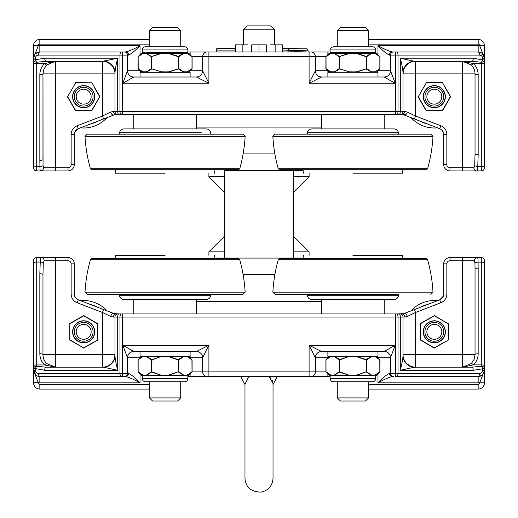 <?xml version="1.0" encoding="UTF-8"?>
<svg xmlns="http://www.w3.org/2000/svg" width="518" height="518" viewBox="0 0 518 518"><rect width="100%" height="100%" fill="white"/><g stroke="black" fill="none" stroke-linecap="round" stroke-linejoin="round"><path stroke-width="0.78" d="M403.807 313.63L396.697 313.94L401.858 313.94A3.134 2.739 90 0 1 404.597 317.074L407.29 316.446A3.134 1.981 -111 0 0 404.105 313.526L401.858 313.94L404.105 313.526L414.419 309.557L415.546 312.477L440.831 302.752L439.711 299.831L414.419 309.557M112.173 313.94L119.017 313.94L113.895 313.526A3.134 1.981 111 0 0 110.71 316.446L113.403 317.074A3.134 2.739 -90 0 1 116.142 313.94L114.193 313.63M479.48 373.426A3.134 1.321 90 0 1 478.166 376.56L482.245 375.045L483.106 374.138L484.427 370.299L484.427 262.989A3.134 0.861 180 0 0 481.293 262.127L481.293 366.284A3.134 1.224 65.8 0 1 482.614 368.531L482.614 370.299C482.42 372.196 481.377 373.238 479.48 373.426L398.012 373.426L398.012 317.074A3.134 1.321 90 0 0 396.697 313.94L119.017 313.94A3.134 1.321 90 0 0 117.696 317.074L403.023 317.074A3.134 3.134 0 0 0 399.89 313.94M407.29 316.446L415.546 312.477L415.546 367.165L462.509 367.165L473.536 364.899C476.547 361.804 478.095 358.1 478.166 353.781L478.166 268.123A3.134 0.861 180 0 0 475.032 268.984L475.032 354.642A3.134 0.861 -0 0 1 478.166 353.781L478.166 353.781M440.831 302.752A9.395 9.395 0 0 0 446.853 293.984L446.853 263.85A3.134 3.134 0 0 1 449.987 260.716L474.449 260.716A3.134 2.985 -90 0 1 477.434 257.588L449.987 257.588A6.261 6.261 0 0 0 443.725 263.85L443.725 293.984A6.261 6.261 0 0 1 439.711 299.831L443.343 296.141M474.449 260.716L474.954 262.989A3.134 0.861 -1.8 0 1 478.069 262.127C478.049 259.246 477.842 257.731 477.434 257.588L481.293 257.588L481.293 262.127L478.069 262.127L478.166 268.123M118.11 313.94A3.134 3.134 0 0 0 114.977 317.074L114.977 354.642A12.523 12.523 0 0 0 114.977 354.642L114.977 354.642A12.523 12.523 0 0 1 102.454 367.165L104.371 367.379A12.523 11.81 180 0 0 114.977 355.711C115.184 359.265 116.09 364.128 117.696 370.299L104.371 367.379M462.509 257.588L462.509 354.642L475.032 354.642L474.067 359.46L471.328 363.532A3.134 0.615 45.2 0 1 473.536 364.899L481.293 364.899A3.134 0.861 -0 0 1 484.427 365.76L484.427 368.531L473.219 370.299A3.134 1.321 -90 0 0 471.904 367.165L415.546 367.165A12.523 12.523 0 0 1 410.696 366.194A12.523 12.523 0 0 0 415.546 367.165L413.629 367.379A12.523 11.81 180 0 1 403.023 355.711L403.023 317.074L403.023 355.711C402.816 359.265 401.91 364.128 400.304 370.299L413.629 367.379M471.328 363.532L462.509 367.165L471.904 367.165L462.509 367.165L462.509 354.642L403.023 354.642A12.523 12.523 0 0 0 410.696 366.194L407.271 364.037M474.954 262.989L475.032 268.984M116.142 313.94L113.895 313.526L103.581 309.557L102.454 312.477L110.71 316.446M103.581 309.557L78.289 299.831A6.261 6.261 0 0 1 74.275 293.984L74.275 263.85A6.261 6.261 0 0 0 68.013 257.588L41.272 257.588A3.134 2.843 90 0 1 44.114 260.716L68.013 260.716A3.134 3.134 0 0 1 71.147 263.85L71.147 293.984A9.395 9.395 0 0 0 77.169 302.752L102.454 312.477L102.454 354.642L114.977 354.642L114.336 358.573M36.707 257.588A3.134 3.134 0 0 0 33.573 260.716L33.573 262.937A3.134 0.906 180 0 1 36.707 262.03L40.242 262.03L39.834 273.744L39.834 353.736C39.912 358.106 41.485 361.842 44.561 364.944L55.491 367.165L102.454 367.165L46.011 367.165L36.707 366.304L36.707 257.588L41.272 257.588C40.676 257.686 40.333 259.168 40.242 262.03A3.134 0.906 4 0 1 43.292 262.937L44.114 260.716M39.834 273.744A3.134 0.906 -0 0 1 42.968 274.657L43.292 262.937M39.834 353.736A3.134 0.906 -0 0 1 42.968 354.642L42.968 274.657M33.573 262.937L33.573 365.85A3.134 0.906 180 0 1 36.707 364.944L44.561 364.944A3.134 0.647 -45.7 0 1 46.749 363.61C44.289 361.13 43.026 358.139 42.968 354.642L42.968 317.074M55.471 367.165L46.749 363.61M121.303 313.94A3.134 1.321 90 0 0 119.988 317.074L119.988 373.426L38.52 373.426C36.623 373.238 35.58 372.196 35.386 370.299L35.386 368.57L44.697 370.299A3.134 1.321 90 0 1 46.011 367.165L55.491 367.165L55.491 257.588M71.147 263.85L74.275 263.85L74.275 293.984L71.147 293.984M74.657 296.141L76.424 298.705M446.853 293.984L443.725 293.984L443.725 263.85L446.853 263.85M33.573 365.85L33.573 368.57A3.134 2.266 -0 0 1 36.707 366.304A3.134 1.224 -66.1 0 0 35.386 368.57L33.573 368.57L33.573 370.299L36.02 375.265L37.633 376.159L39.834 376.56L124.372 376.56A3.134 3.134 0 0 0 127.499 373.426L127.499 357.679L140.041 357.776M33.573 317.074L33.573 298.29M38.52 373.426A3.134 1.321 90 0 0 39.834 376.56A6.261 6.261 0 0 1 33.573 370.299L33.573 382.821A6.261 6.261 0 0 0 39.834 389.083L149.43 389.083M124.372 376.56L125.68 376.56A3.134 2.868 -90 0 0 128.548 373.426L122.624 373.426L122.624 313.94M149.43 384.388L39.834 384.388A1.567 1.567 0 0 1 38.274 382.821L38.274 382.724A12.523 12.523 0 0 0 39.834 382.821L39.834 376.56L125.68 376.56C129.293 377.408 134.078 379.493 140.028 382.821C135.263 377.829 131.442 374.702 128.548 373.426M133.767 351.463L133.767 351.515A6.261 6.261 0 0 0 127.499 357.776A6.261 6.261 0 0 1 133.767 351.515L196.38 351.515L208.903 345.253L208.903 371.866L202.642 371.866L202.642 357.776A6.261 6.261 0 0 0 196.38 351.515L190.119 351.515L190.119 357.789L202.642 357.776L208.903 345.253L122.805 345.253L127.499 357.679A6.261 6.21 0 0 1 133.767 351.463L122.805 345.253L122.805 376.56M396.697 376.56L478.166 376.56L396.697 376.56A3.134 1.321 90 0 0 398.012 373.426L395.195 373.426L395.195 376.56M384.233 351.463L321.62 351.515A6.261 6.261 0 0 0 315.358 357.776A6.261 6.261 0 0 1 321.62 351.515L327.881 351.515L327.881 356.209L377.972 356.209L377.972 351.515L321.62 351.515L309.097 345.253L395.195 345.253L384.233 351.463A6.261 6.21 180 0 1 390.501 357.679L395.195 345.253L395.195 373.426L390.501 373.426L390.501 357.679L390.501 373.426A3.134 3.134 0 0 0 393.628 376.56M390.501 373.426L389.452 373.426A3.134 2.868 90 0 0 392.32 376.56C388.707 377.408 383.922 379.493 377.972 382.821L478.166 382.821L478.166 376.56L482.245 375.038M389.452 373.426C386.564 374.702 382.737 377.829 377.972 382.821L377.972 373.918M484.427 262.989L484.427 260.716A3.134 3.134 0 0 0 481.293 257.588M471.904 367.165L481.293 366.284A3.134 2.247 -0 0 1 484.427 368.531M484.427 263.85L484.427 317.074M368.57 389.083L478.166 389.083A6.261 6.261 0 0 0 484.427 382.821L484.427 370.299L484.427 382.724L479.726 382.821A1.567 1.567 0 0 1 478.166 384.388L368.57 384.388M482.614 370.299L484.427 370.299A6.261 6.261 0 0 1 483.359 373.789M483.119 374.125A6.261 6.261 0 0 1 478.166 376.56M274.877 274.618L243.123 274.618L274.877 274.618M483.106 374.138L479.726 382.724A12.523 12.523 0 0 1 478.166 382.821M325.906 371.866L315.358 371.866A4.694 4.694 0 0 1 310.658 376.56L330.134 376.56M192.094 371.866L202.642 371.866A4.694 4.694 0 0 0 207.342 376.56L310.658 376.56M187.866 376.56L207.342 376.56M35.386 370.299L33.573 370.299L33.586 370.635L38.274 382.724L33.573 382.724M327.881 373.918L327.881 376.56L190.119 376.56L190.119 373.918M384.233 351.515A6.261 6.261 0 0 1 390.501 357.776A6.261 6.261 0 0 0 384.233 351.515M315.358 357.776L315.358 371.866L309.097 371.866L309.097 345.253L315.358 357.776L327.894 357.776L327.881 351.515M140.028 351.515L140.028 356.209L190.119 356.209L190.119 351.515L196.38 351.515L140.028 351.515L140.028 357.776M405.827 114.569L116.142 114.569L401.858 114.569L404.105 114.983A3.134 1.981 -69 0 0 407.29 112.063L404.597 111.435A3.134 2.739 90 0 1 401.858 114.569L403.807 114.879M114.193 114.879L116.142 114.569A3.134 2.739 -90 0 1 113.403 111.435L110.71 112.063A3.134 1.981 69 0 0 113.895 114.983L103.581 118.952L102.454 116.032L77.169 125.757L78.289 128.678L103.581 118.952M110.71 112.063L102.454 116.032L102.454 61.344A12.523 12.523 0 0 1 107.304 62.315L110.729 64.472A12.523 12.523 0 0 0 107.304 62.315M77.169 125.757A9.395 9.395 0 0 0 71.147 134.525L74.275 134.525A6.261 6.261 0 0 1 78.289 128.678L74.657 132.375A6.261 6.261 0 0 0 74.275 134.525L74.275 164.659A6.261 6.261 0 0 1 68.013 170.921L40.566 170.921L55.491 170.921L55.491 167.793L43.551 167.793A3.134 2.985 90 0 1 40.566 170.921L36.707 170.921L40.566 170.921C40.158 170.778 39.951 169.269 39.931 166.382L36.707 166.382L36.707 63.61A3.134 0.861 180 0 1 33.573 62.749L33.573 167.793A3.134 3.134 0 0 0 36.707 170.921L36.707 166.382A3.134 0.861 0 0 1 33.573 165.52M43.551 167.793L43.046 165.52A3.134 0.861 178.2 0 1 39.931 166.382L39.834 160.386A3.134 0.861 -0 0 0 42.968 159.525L42.968 73.867A3.134 0.861 180 0 1 39.834 74.728L39.834 160.386M110.735 64.465A12.523 12.523 0 0 1 114.977 73.867L114.977 111.435A3.134 3.134 0 0 0 118.11 114.569M399.89 114.569A3.134 3.134 0 0 0 403.023 111.435L403.023 72.798C402.816 69.244 401.91 64.381 400.304 58.21L413.629 61.13A12.523 11.81 0 0 0 403.023 72.798M71.147 134.525L71.147 164.659A3.134 3.134 0 0 1 68.013 167.793L55.491 167.793L55.491 73.867L42.968 73.867L43.933 69.049L46.672 64.977A3.134 0.615 -134.8 0 1 44.464 63.61C41.453 66.705 39.905 70.409 39.834 74.728L39.834 74.728M46.672 64.977L55.491 61.344L44.464 63.61L36.707 63.61L36.707 62.225A3.134 2.247 180 0 1 33.573 59.978L33.573 62.749M43.046 165.52L42.968 73.867M401.858 114.569L404.105 114.983L414.419 118.952L415.546 116.032L407.29 112.063M414.419 118.952L439.711 128.678A6.261 6.261 0 0 1 443.725 134.525L443.725 164.659A6.261 6.261 0 0 0 449.987 170.921L476.728 170.921A3.134 2.843 -90 0 1 473.886 167.793L449.987 167.793A3.134 3.134 0 0 1 446.853 164.659L446.853 134.525A9.395 9.395 0 0 0 440.831 125.757L415.546 116.032L415.546 73.867L403.023 73.867A12.523 12.523 0 0 1 415.546 61.344L413.629 61.13M412.509 61.344L471.989 61.344L481.293 62.205L481.293 170.921L476.728 170.921C477.324 170.823 477.667 169.341 477.758 166.479A3.134 0.906 -176 0 1 474.708 165.572L473.886 167.793M415.546 61.344L415.546 73.867L462.509 73.867L462.509 170.921L481.293 170.921A3.134 3.134 0 0 0 484.427 167.793L484.427 165.572A3.134 0.906 0 0 1 481.293 166.479L477.758 166.479L478.166 154.765A3.134 0.906 180 0 1 475.032 153.859L474.708 165.572M478.166 154.765L478.166 74.773A3.134 0.906 180 0 1 475.032 73.867L475.032 153.859M471.25 64.899C473.711 67.379 474.974 70.37 475.032 73.867L462.509 73.867L462.509 61.344L471.25 64.899A3.134 0.647 134.3 0 0 473.439 63.565L462.509 61.344L471.989 61.344A3.134 1.321 -90 0 0 473.303 58.21L400.304 58.21L400.304 111.435L113.403 111.435M104.371 61.13A12.523 11.81 -0 0 1 114.977 72.798C115.184 69.244 116.09 64.381 117.696 58.21L102.454 61.344L46.096 61.344L55.491 61.344L55.491 73.867L114.977 73.867M446.853 164.659L443.725 164.659L443.725 134.525L446.853 134.525M443.343 132.375L441.576 129.804M484.427 165.572L484.427 59.939A3.134 2.266 180 0 1 481.293 62.205A3.134 1.224 113.9 0 0 482.614 59.939L473.303 58.21M396.697 114.569A3.134 1.321 -90 0 0 398.012 111.435L398.012 55.083L479.48 55.083A3.134 1.321 -90 0 0 478.166 51.949L393.628 51.949A3.134 3.134 0 0 0 390.501 55.083L390.501 70.83L395.195 83.256L384.233 77.046A6.261 6.21 180 0 0 390.501 70.83M479.48 55.083C481.377 55.271 482.42 56.313 482.614 58.21L482.614 59.939L484.427 59.939L484.427 58.21L481.98 53.244L480.367 52.35L478.166 51.949A6.261 6.261 0 0 1 484.427 58.21L484.427 45.688A6.261 6.261 0 0 0 478.166 39.426L368.57 39.426M393.628 51.949L392.32 51.949A3.134 2.868 90 0 0 389.452 55.083L395.376 55.083L395.376 114.569M327.881 70.72L315.358 70.733L315.358 56.643L315.358 70.733L309.097 83.256L395.195 83.256L395.195 51.949L392.32 51.949C388.707 51.101 383.922 49.016 377.972 45.688C382.737 50.68 386.558 53.807 389.452 55.083M119.017 114.569A3.134 1.321 -90 0 1 117.696 111.435L117.696 58.21L44.781 58.21A3.134 1.321 90 0 0 46.096 61.344L36.707 62.225A3.134 1.224 -114.2 0 1 35.386 59.978L35.386 58.21C35.58 56.313 36.623 55.271 38.52 55.083A3.134 1.321 -90 0 1 39.834 51.949L35.755 53.464L34.894 54.371L33.573 58.21L33.573 59.978L33.573 45.785L38.274 45.688A1.567 1.567 0 0 1 39.834 44.121L149.43 44.121M133.767 77.046L196.38 76.994A6.261 6.261 0 0 0 202.642 70.733A6.261 6.261 0 0 1 196.38 76.994L208.903 83.256L122.805 83.256L133.767 77.046A6.261 6.21 -0 0 1 127.499 70.83L122.805 83.256L122.805 55.083L127.499 55.083L127.499 70.83L127.499 55.083A3.134 3.134 0 0 0 124.372 51.949L39.834 51.949L35.755 53.471M127.499 55.083L128.548 55.083A3.134 2.868 -90 0 0 125.68 51.949L124.372 51.949M128.548 55.083C131.436 53.807 135.263 50.68 140.028 45.688C134.078 49.016 129.293 51.101 125.68 51.949M33.573 164.659L33.573 130.219M149.43 39.426L39.834 39.426A6.261 6.261 0 0 0 33.573 45.688L33.573 58.21A6.261 6.261 0 0 1 34.641 54.72M34.881 54.384A6.261 6.261 0 0 1 39.834 51.949L39.834 45.688A12.523 12.523 0 0 0 38.274 45.785L33.586 57.893L35.386 58.21M403.023 73.86A12.523 12.523 0 0 0 403.023 73.867L403.664 69.936M243.123 153.891L274.877 153.891L243.123 153.891M192.094 56.643L202.642 56.643A4.694 4.694 0 0 1 207.342 51.949L187.866 51.949M315.358 70.733A6.261 6.261 0 0 0 321.62 76.994L309.097 83.256L309.097 56.643L315.358 56.643A4.694 4.694 0 0 0 310.658 51.949L207.342 51.949M330.134 51.949L310.658 51.949M368.57 44.121L478.166 44.121A1.567 1.567 0 0 1 479.726 45.688L484.427 45.785M377.972 54.591L377.972 45.688L478.166 45.688A12.523 12.523 0 0 1 479.726 45.785L484.414 57.874L484.427 58.21L482.614 58.21M190.119 54.591L190.119 51.949L327.881 51.949L327.881 54.591M133.767 76.994A6.261 6.261 0 0 1 127.499 70.733A6.261 6.261 0 0 0 133.767 76.994L140.028 76.994L140.028 70.72M202.642 70.733L202.642 56.643L208.903 56.643L208.903 83.256L202.642 70.733L190.119 70.72M321.62 76.994L384.233 76.994A6.261 6.261 0 0 0 390.501 70.733L377.959 70.733M224.559 258.767L224.559 258.087L214.918 258.087L293.441 258.087L293.441 170.422L224.559 170.422L224.559 258.087L303.082 258.087L293.441 258.087L293.441 258.767M293.441 251.826L309.097 251.826L309.097 255.335M208.903 255.335L208.903 251.826L224.559 251.826M224.559 176.683L208.903 176.683L208.903 173.18M309.097 173.18L309.097 176.683L293.441 176.683M224.559 169.742L224.559 170.422L293.441 170.422L293.441 169.742M303.082 170.422L293.441 170.422L303.082 170.422M106.902 310.832A31.307 31.307 0 0 0 80.491 300.68M93.065 331.824A9.395 9.395 0 0 0 78.976 323.692A9.395 9.395 0 0 0 78.976 339.963A9.395 9.395 0 0 0 93.065 331.824M91.142 331.824A7.472 7.472 0 0 1 79.934 338.299A7.472 7.472 0 0 1 79.934 325.356A7.472 7.472 0 0 1 91.142 331.824M80.491 127.829A31.307 31.307 0 0 0 106.902 117.677M93.065 96.685A9.395 9.395 0 0 0 78.976 88.552A9.395 9.395 0 0 0 78.976 104.817A9.395 9.395 0 0 0 93.065 96.685M91.142 96.685A7.472 7.472 0 0 1 79.934 103.153A7.472 7.472 0 0 1 79.934 90.21A7.472 7.472 0 0 1 91.142 96.685M93.026 342.495L83.566 347.85L69.742 339.75L69.839 323.724L83.774 315.799L97.598 323.899L97.52 340.171A0.388 0.388 -179.6 0 0 97.721 339.834A0.388 0.388 0 0 1 97.52 340.171L83.761 347.999A0.388 0.388 0 0 1 83.372 347.992A0.388 0.388 -59.6 0 0 83.761 347.999L69.71 339.989A0.388 0.388 0 0 1 69.516 339.653A0.388 0.388 -179.6 0 0 69.71 339.989L69.788 328.878M88.235 318.389L83.968 315.656A0.388 0.388 120.4 0 0 83.579 315.656L69.82 323.485A0.388 0.388 60.4 0 0 69.619 323.821M74.314 321.154L69.82 323.485M79.105 345.266L83.566 347.85M97.591 329.059L97.824 324.003A0.388 0.388 0.4 0 0 97.63 323.659L97.598 323.899M97.501 339.925L97.824 324.003M97.63 323.659L83.968 315.656M94.282 87.257L99.696 96.685L91.686 110.561L75.654 110.561L67.644 96.685L75.654 82.802L91.926 82.776A0.388 0.388 90 0 0 91.582 82.582A0.388 0.388 0 0 1 91.926 82.776L99.838 96.49A0.388 0.388 0 0 1 99.838 96.879A0.388 0.388 -149.9 0 0 99.838 96.49L91.926 110.587A0.388 0.388 0 0 1 91.582 110.787A0.388 0.388 90 0 0 91.926 110.587L80.814 110.587M70.202 92.204L67.502 96.879A0.388 0.388 0 0 1 67.502 96.49A0.388 0.388 30 0 0 67.502 96.879L75.414 110.587A0.388 0.388 -30 0 0 75.757 110.787M73.057 106.106L75.414 110.587M97.138 101.159L99.696 96.685M80.814 82.783L75.757 82.582A0.388 0.388 -90 0 0 75.414 82.776A0.388 0.388 0 0 1 75.757 82.582L91.686 82.802M67.644 96.685L75.654 82.802M437.509 300.68A31.307 31.307 0 0 0 411.098 310.832M443.725 331.824A9.395 9.395 0 0 0 429.636 323.692A9.395 9.395 0 0 0 429.636 339.963A9.395 9.395 0 0 0 443.725 331.824M441.802 331.824A7.472 7.472 0 0 1 430.594 338.299A7.472 7.472 0 0 1 430.594 325.356A7.472 7.472 0 0 1 441.802 331.824M411.098 117.677A31.307 31.307 0 0 0 437.509 127.829M443.725 96.685A9.395 9.395 0 0 0 429.636 88.552A9.395 9.395 0 0 0 429.636 104.817A9.395 9.395 0 0 0 443.725 96.685M441.802 96.685A7.472 7.472 0 0 1 430.594 103.153A7.472 7.472 0 0 1 430.594 90.21A7.472 7.472 0 0 1 441.802 96.685M443.686 342.495L434.226 347.85L420.402 339.75L420.499 323.724L434.434 315.799L448.258 323.899L448.18 340.171A0.388 0.388 -179.6 0 0 448.381 339.834L448.484 324.003A0.388 0.388 0.4 0 0 448.29 323.659A0.388 0.388 0 0 1 448.484 324.003L448.251 329.059M438.895 318.389L434.628 315.656A0.388 0.388 120.4 0 0 434.239 315.656L420.48 323.485A0.388 0.388 60.4 0 0 420.279 323.821L420.176 339.653A0.388 0.388 -179.6 0 0 420.37 339.989L434.032 347.992A0.388 0.388 -59.6 0 0 434.421 347.999L448.18 340.171M424.974 321.154L420.499 323.724L420.448 328.878M429.765 345.266L434.032 347.992M420.402 339.75L420.37 339.989A0.388 0.388 0 0 1 420.176 339.653L420.176 339.653M420.279 323.821L420.48 323.485M434.628 315.656L448.258 323.899M444.943 87.257L450.356 96.685L442.346 110.561L426.314 110.561L418.304 96.685L426.314 82.802L442.586 82.776A0.388 0.388 90 0 0 442.242 82.582L426.418 82.582A0.388 0.388 -90 0 0 426.074 82.776A0.388 0.388 0 0 1 426.418 82.582L431.475 82.783M420.862 92.204L418.162 96.879A0.388 0.388 0 0 1 418.162 96.49A0.388 0.388 30 0 0 418.162 96.879L426.074 110.587A0.388 0.388 -30 0 0 426.418 110.787L442.242 110.787A0.388 0.388 90 0 0 442.586 110.587L450.498 96.879A0.388 0.388 -149.9 0 0 450.498 96.49L442.586 82.776M423.718 106.106L426.314 110.561L431.475 110.587M447.798 101.159L450.498 96.879M442.346 110.561L442.586 110.587A0.388 0.388 0 0 1 442.242 110.787L442.242 110.787M426.418 110.787L426.074 110.587M418.304 96.685L426.314 82.802M270.396 44.839L275.149 44.839L275.149 51.949M266.336 51.949L266.336 44.839L259 44.839L259 51.949M275.149 44.839L282.485 44.839L282.485 51.949M259 44.839L251.664 44.839L251.664 51.949M242.851 51.949L242.851 44.839L235.515 44.839L235.515 51.949M242.851 44.839L247.604 44.839M216.731 51.949L216.731 48.66L235.515 48.66L216.731 48.66M270.202 377.402L269.237 376.56L273.005 383.521M272.714 381.688L272.209 380.257M244.975 384.311L248.763 376.56M259 29.843L274.657 29.843L270.584 25.9L247.416 25.9L243.343 29.843L259 29.843M165.074 292.158L85.004 292.158A150.285 150.285 0 0 1 90.404 259.803L239.743 259.803A150.285 150.285 0 0 1 245.143 292.158L165.074 292.158M210.625 295.707L210.871 294.328L87.179 294.328L119.276 294.328L119.516 295.707A4.694 4.694 0 0 0 124.145 299.592L206.002 299.592A4.694 4.694 0 0 0 210.625 295.707L119.516 295.707M165.074 258.793L91.518 258.793A4.785 4.785 0 0 1 92.023 258.767L238.125 258.767A4.785 4.785 0 0 1 238.63 258.793L165.074 258.793M215.002 258.767A9.881 9.881 0 0 1 214.989 258.644L115.158 258.644A9.881 9.881 0 0 1 115.145 258.767M165.074 255.335L115.566 255.335L165.074 255.335M245.143 292.158L242.968 294.328L89.122 294.328M133.767 313.94L133.767 299.592L124.145 299.592M206.002 299.592L196.38 299.592L196.38 313.94M180.717 397.902L149.43 397.902L152.564 401.029L177.583 401.029L180.717 397.902L180.717 381.734M85.004 136.357L245.143 136.357A150.285 150.285 0 0 1 239.743 168.706L90.404 168.706A150.285 150.285 0 0 1 85.004 136.357L87.179 134.181L242.968 134.181L210.871 134.181L210.625 132.802A4.694 4.694 0 0 0 206.002 128.917L124.145 128.917A4.694 4.694 0 0 0 119.516 132.802L201.379 132.802M238.63 169.716A4.785 4.785 0 0 1 238.125 169.742L92.023 169.742A4.785 4.785 0 0 1 91.518 169.716L238.63 169.716L239.743 168.706M215.002 169.742A9.881 9.881 0 0 0 214.989 169.865L115.158 169.865A9.881 9.881 0 0 0 115.145 169.742M165.074 173.18L115.566 173.18L165.074 173.18M128.768 132.802L119.516 132.802L119.276 134.181L89.122 134.181L241.025 134.181M133.767 114.569L133.767 128.917M196.38 128.917L196.38 114.569M177.583 27.48L152.564 27.48L149.43 30.607L180.717 30.607L177.583 27.48M140.028 76.994L190.119 76.994L190.119 72.3L140.028 72.3M184.738 46.775L145.409 46.775C143.512 46.963 142.463 48.006 142.282 49.909L187.866 49.909C187.678 48.006 186.635 46.963 184.738 46.775M166.343 52.622L166.362 53.011L184.466 53.011A0.388 0.33 90 0 1 184.149 52.622L166.084 52.622L166.362 53.011M184.466 53.011L185.755 53.011A0.388 0.35 90 0 1 185.418 52.622L187.866 52.622L187.866 49.909M184.466 53.017L183.443 53.244A0.388 0.337 72.3 0 1 183.573 53.522L184.926 53.406A0.388 0.337 -90 0 0 184.602 53.011A0.388 0.33 90.2 0 1 184.291 52.622L184.149 52.622M166.084 52.622L163.805 52.622L163.785 53.011L168.81 53.522L178.198 56.682L178.872 56.682L183.573 53.522M163.805 52.622L145.998 52.622A0.388 0.33 -90 0 1 145.681 53.011L163.785 53.011M185.755 53.017L187.225 53.244L191.997 56.682L191.997 68.629L187.302 71.795L183.573 71.795L178.872 68.629L168.81 71.795L166.097 71.911L161.338 71.795L151.269 68.629L146.575 71.795L142.845 71.795A0.388 0.337 -72.3 0 0 142.923 72.073L138.209 68.907L138.151 56.682L142.845 53.522L144.198 53.406A0.388 0.337 -90 0 1 144.516 53.011A0.388 0.35 -89.7 0 0 144.846 52.622L144.729 52.622A0.388 0.35 -90 0 1 144.392 53.011L145.681 53.011M185.755 53.011L188.241 53.011L188.772 53.244L187.225 53.244A0.388 0.337 107.7 0 1 187.302 53.522L191.997 56.682M184.926 53.406L185.949 53.406A0.388 0.337 -90 0 0 185.625 53.011A0.388 0.35 89.7 0 1 185.295 52.622L184.291 52.622L185.295 52.622M168.81 53.522L183.443 53.244L178.334 56.41L168.849 53.244L166.362 53.017M187.302 71.795A0.388 0.337 72.3 0 1 187.225 72.073L191.997 68.629M185.949 71.911A0.388 0.337 90 0 1 185.612 72.3L188.772 72.073L192.1 68.577L192.1 56.734L188.772 53.244M184.926 71.911A0.388 0.337 90 0 1 184.583 72.3L168.849 72.073L178.334 68.907L183.443 72.073A0.388 0.337 107.7 0 0 183.573 71.795M178.678 56.41L178.678 68.907M178.334 56.41L178.334 68.907M168.81 71.795L166.097 72.3L166.097 71.911M164.044 71.911L164.044 72.3L146.704 72.073L151.813 68.907L161.338 71.795M163.785 53.017L161.292 53.244L151.813 56.41L151.813 68.907M151.813 56.41L151.269 56.682L151.47 68.907M146.575 71.795A0.388 0.337 72.3 0 0 146.704 72.073L145.564 72.3A0.388 0.337 90 0 1 145.221 71.911M144.198 71.911A0.388 0.337 90 0 0 144.535 72.3L141.375 72.073L138.041 68.577L138.041 56.734L141.375 53.244L142.923 53.244L138.151 56.682M144.198 53.406L146.575 53.522A0.388 0.337 -72.3 0 1 146.704 53.244L161.338 53.522L164.044 53.406L164.064 52.622M142.845 53.522A0.388 0.337 -107.7 0 1 142.923 53.244L144.392 53.017M146.575 53.522L151.269 56.682L161.338 53.522M145.221 53.406A0.388 0.337 -90 0 1 145.545 53.011A0.388 0.33 -90.2 0 0 145.856 52.622M151.47 56.41L145.681 53.017M183.773 381.734L146.374 381.734M145.409 381.734L184.738 381.734C186.635 381.546 187.678 380.503 187.866 378.6L142.282 378.6C142.463 380.503 143.512 381.546 145.409 381.734M163.805 375.887L163.785 375.498L145.681 375.498A0.388 0.33 -90 0 1 145.998 375.887L164.064 375.887L164.044 375.498L161.292 375.265L151.949 371.827L151.269 371.827L146.575 374.987L145.221 375.103A0.388 0.337 90 0 0 145.545 375.498L144.392 375.498A0.388 0.35 -90 0 1 144.729 375.887L142.282 375.887L142.282 378.6M146.575 374.987A0.388 0.337 -107.7 0 0 146.704 375.265L151.47 372.099L161.292 375.265L145.545 375.498A0.388 0.33 -89.8 0 1 145.856 375.887L145.998 375.887M164.064 375.887L166.343 375.887L166.362 375.498L161.338 374.987M166.343 375.887L184.149 375.887A0.388 0.33 90 0 1 184.466 375.498L166.362 375.498L168.81 374.987L166.097 375.103L166.084 375.887M184.149 375.887L184.291 375.887A0.388 0.33 89.8 0 1 184.602 375.498L168.849 375.265L178.198 371.827L168.81 374.987M168.81 356.714L178.198 359.88L178.872 359.88L183.573 356.714L187.302 356.714A0.388 0.337 107.7 0 0 187.225 356.436L191.938 359.602L191.997 371.827L187.302 374.987L185.949 375.103A0.388 0.337 90 0 1 185.625 375.498A0.388 0.35 90.3 0 0 185.295 375.887L185.418 375.887A0.388 0.35 90 0 1 185.755 375.498L184.602 375.498A0.388 0.337 90 0 0 184.926 375.103L183.573 374.987A0.388 0.337 107.7 0 1 183.443 375.265L178.678 372.099L178.872 371.827L178.198 371.827L178.334 359.602L168.849 356.436L166.097 356.209L166.097 356.598L183.443 356.436L178.334 359.602M141.9 375.498L141.375 375.265L142.923 375.265A0.388 0.337 -72.3 0 1 142.845 374.987L138.151 371.827L142.923 375.265L144.392 375.498L141.9 375.498L142.282 375.887M145.221 375.103L144.198 375.103A0.388 0.337 90 0 0 144.516 375.498A0.388 0.35 -90.3 0 1 144.846 375.887L145.856 375.887L144.846 375.887M138.209 359.602L142.845 356.714A0.388 0.337 -107.7 0 1 142.923 356.436L138.209 359.602M142.845 356.714L144.198 356.598A0.388 0.337 -90 0 1 144.535 356.209L141.375 356.436L138.041 359.932L138.041 371.775L141.375 375.265M144.198 356.598L145.221 356.598A0.388 0.337 -90 0 1 145.564 356.209L161.292 356.436L151.813 359.602L146.704 356.436A0.388 0.337 -72.3 0 0 146.575 356.714L151.269 359.88L151.47 359.602M151.47 372.099L151.269 359.88L151.813 359.602M151.813 372.099L151.949 359.88L161.292 356.436L166.097 356.598M183.573 374.987L178.872 371.827L178.678 359.602M183.573 356.714A0.388 0.337 -107.7 0 0 183.443 356.436L184.583 356.209A0.388 0.337 -90 0 1 184.926 356.598M185.949 356.598A0.388 0.337 -90 0 0 185.612 356.209L188.772 356.436L192.1 359.932L192.1 371.775L188.772 375.265L187.225 375.265L191.997 371.827M187.302 374.987A0.388 0.337 72.3 0 1 187.225 375.265L188.772 375.265M178.334 372.099L178.678 372.099M352.926 292.158L272.856 292.158A150.285 150.285 0 0 1 278.257 259.803L427.596 259.803A150.285 150.285 0 0 1 432.996 292.158L352.926 292.158M398.484 295.707L398.724 294.328L275.032 294.328L307.129 294.328L307.375 295.707A4.694 4.694 0 0 0 311.998 299.592L393.855 299.592A4.694 4.694 0 0 0 398.484 295.707L307.375 295.707M352.926 258.793L279.37 258.793A4.785 4.785 0 0 1 279.875 258.767L425.977 258.767A4.785 4.785 0 0 1 426.482 258.793L352.926 258.793M402.855 258.767A9.881 9.881 0 0 1 402.842 258.644L303.011 258.644A9.881 9.881 0 0 1 302.998 258.767M352.926 255.335L402.434 255.335L352.926 255.335M398.724 294.328L276.975 294.328M321.62 313.94L321.62 299.592L311.998 299.592M393.855 299.592L384.233 299.592L384.233 313.94M368.57 397.902L337.283 397.902L340.417 401.029L365.436 401.029L368.57 397.902L368.57 381.734M272.856 136.357L432.996 136.357A150.285 150.285 0 0 1 427.596 168.706L278.257 168.706A150.285 150.285 0 0 1 272.856 136.357L275.032 134.181L430.821 134.181L276.975 134.181L307.129 134.181L307.375 132.802L398.484 132.802A4.694 4.694 0 0 0 393.855 128.917L384.233 128.917L384.233 114.569M426.482 169.716A4.785 4.785 0 0 1 425.977 169.742L279.875 169.742A4.785 4.785 0 0 1 279.37 169.716L426.482 169.716L427.596 168.706M402.855 169.742A9.881 9.881 0 0 0 402.842 169.865L303.011 169.865A9.881 9.881 0 0 0 302.998 169.742M352.926 173.18L402.434 173.18L352.926 173.18M321.62 114.569L321.62 128.917L311.998 128.917A4.694 4.694 0 0 0 307.375 132.802L316.621 132.802M365.436 27.48L340.417 27.48L337.283 30.607L368.57 30.607L365.436 27.48M377.972 70.72L377.972 76.994L377.972 72.3L327.881 72.3L327.881 76.994L327.881 70.733M372.591 46.775L333.262 46.775C330.685 47.727 329.642 48.77 330.134 49.909L375.718 49.909C375.537 48.006 374.488 46.963 372.591 46.775M354.195 52.622L354.215 53.011L372.319 53.011A0.388 0.33 90 0 1 372.002 52.622L353.936 52.622L354.215 53.011M372.319 53.011L373.607 53.011A0.388 0.35 90 0 1 373.271 52.622L375.718 52.622L375.718 49.909M372.319 53.017L371.296 53.244A0.388 0.337 72.3 0 1 371.425 53.522L372.779 53.406A0.388 0.337 -90 0 0 372.455 53.011A0.388 0.33 90.2 0 1 372.144 52.622L372.002 52.622M353.936 52.622L351.657 52.622L351.638 53.011L356.662 53.522L366.051 56.682L366.731 56.682L371.425 53.522M351.657 52.622L333.851 52.622A0.388 0.33 -90 0 1 333.534 53.011L351.638 53.011M373.607 53.017L375.077 53.244L379.849 56.682L379.849 68.629L375.155 71.795L371.425 71.795L366.731 68.629L356.662 71.795L353.956 71.911L349.19 71.795L339.128 68.629L334.427 71.795L330.698 71.795A0.388 0.337 -72.3 0 0 330.775 72.073L326.062 68.907L326.003 56.682L330.698 53.522L332.051 53.406A0.388 0.337 -90 0 1 332.375 53.011A0.388 0.35 -89.7 0 0 332.705 52.622L332.582 52.622A0.388 0.35 -90 0 1 332.245 53.011L333.534 53.011M373.607 53.011L376.1 53.011L376.625 53.244L375.077 53.244A0.388 0.337 107.7 0 1 375.155 53.522L379.849 56.682M372.779 53.406L373.802 53.406A0.388 0.337 -90 0 0 373.484 53.011A0.388 0.35 89.7 0 1 373.154 52.622L372.144 52.622L373.154 52.622M356.662 53.522L371.296 53.244L366.187 56.41L356.708 53.244L354.215 53.017M375.155 71.795A0.388 0.337 72.3 0 1 375.077 72.073L379.849 68.629M373.802 71.911A0.388 0.337 90 0 1 373.465 72.3L376.625 72.073L379.959 68.577L379.959 56.734L376.625 53.244M372.779 71.911A0.388 0.337 90 0 1 372.436 72.3L356.708 72.073L366.187 68.907L371.296 72.073A0.388 0.337 107.7 0 0 371.425 71.795M366.53 56.41L366.53 68.907M366.187 56.41L366.187 68.907M356.662 71.795L353.956 72.3L353.956 71.911M351.903 71.911L351.903 72.3L334.557 72.073L339.666 68.907L349.19 71.795M351.638 53.017L349.151 53.244L339.666 56.41L339.666 68.907M339.666 56.41L339.128 56.682L339.322 68.907M334.427 71.795A0.388 0.337 72.3 0 0 334.557 72.073L333.417 72.3A0.388 0.337 90 0 1 333.074 71.911M332.051 71.911A0.388 0.337 90 0 0 332.388 72.3L329.228 72.073L325.9 68.577L325.9 56.734L329.228 53.244L330.775 53.244L326.003 56.682M332.051 53.406L334.427 53.522A0.388 0.337 -72.3 0 1 334.557 53.244L349.19 53.522L351.903 53.406L351.916 52.622M330.698 53.522A0.388 0.337 -107.7 0 1 330.775 53.244L332.245 53.017M334.427 53.522L339.128 56.682L349.19 53.522M333.074 53.406A0.388 0.337 -90 0 1 333.398 53.011A0.388 0.33 -90.2 0 0 333.709 52.622M339.322 56.41L333.534 53.017M371.626 381.734L334.227 381.734L337.283 381.734L337.283 397.902M333.262 381.734L372.591 381.734C374.488 381.546 375.537 380.503 375.718 378.6L330.134 378.6C330.322 380.503 331.365 381.546 333.262 381.734M351.657 375.887L351.638 375.498L333.534 375.498A0.388 0.33 -90 0 1 333.851 375.887L351.916 375.887L351.903 375.498L349.151 375.265L339.802 371.827L339.128 371.827L334.427 374.987L333.074 375.103A0.388 0.337 90 0 0 333.398 375.498L332.245 375.498A0.388 0.35 -90 0 1 332.582 375.887L330.134 375.887L330.134 378.6M334.427 374.987A0.388 0.337 -107.7 0 0 334.557 375.265L339.322 372.099L349.151 375.265L333.398 375.498A0.388 0.33 -89.8 0 1 333.709 375.887L333.851 375.887M351.916 375.887L354.195 375.887L354.215 375.498L349.19 374.987M354.195 375.887L372.002 375.887A0.388 0.33 90 0 1 372.319 375.498L354.215 375.498L356.662 374.987L353.956 375.103L353.936 375.887M372.002 375.887L372.144 375.887A0.388 0.33 89.8 0 1 372.455 375.498L356.708 375.265L366.051 371.827L356.662 374.987M356.662 356.714L366.051 359.88L366.731 359.88L371.425 356.714L375.155 356.714A0.388 0.337 107.7 0 0 375.077 356.436L379.791 359.602L379.849 371.827L375.155 374.987L373.802 375.103A0.388 0.337 90 0 1 373.484 375.498A0.388 0.35 90.3 0 0 373.154 375.887L373.271 375.887A0.388 0.35 90 0 1 373.607 375.498L372.455 375.498A0.388 0.337 90 0 0 372.779 375.103L371.425 374.987A0.388 0.337 107.7 0 1 371.296 375.265L366.53 372.099L366.731 371.827L366.051 371.827L366.187 359.602L356.708 356.436L353.956 356.209L353.956 356.598L371.296 356.436L366.187 359.602M329.759 375.498L329.228 375.265L330.775 375.265A0.388 0.337 -72.3 0 1 330.698 374.987L326.003 371.827L330.775 375.265L332.245 375.498L329.759 375.498L330.134 375.887M333.074 375.103L332.051 375.103A0.388 0.337 90 0 0 332.375 375.498A0.388 0.35 -90.3 0 1 332.705 375.887L333.709 375.887L332.705 375.887M326.062 359.602L330.698 356.714A0.388 0.337 -107.7 0 1 330.775 356.436L326.062 359.602M330.698 356.714L332.051 356.598A0.388 0.337 -90 0 1 332.388 356.209L329.228 356.436L325.9 359.932L325.9 371.775L329.228 375.265M332.051 356.598L333.074 356.598A0.388 0.337 -90 0 1 333.417 356.209L349.151 356.436L339.666 359.602L334.557 356.436A0.388 0.337 -72.3 0 0 334.427 356.714L339.128 359.88L339.322 359.602M339.322 372.099L339.128 359.88L339.666 359.602M339.666 372.099L339.802 359.88L349.151 356.436L353.956 356.598M371.425 374.987L366.731 371.827L366.53 359.602M371.425 356.714A0.388 0.337 -107.7 0 0 371.296 356.436L372.436 356.209A0.388 0.337 -90 0 1 372.779 356.598M373.802 356.598A0.388 0.337 -90 0 0 373.465 356.209L376.625 356.436L379.959 359.932L379.959 371.775L376.625 375.265L375.077 375.265L379.849 371.827M375.155 374.987A0.388 0.337 72.3 0 1 375.077 375.265L376.625 375.265M366.187 372.099L366.53 372.099M42.968 354.642L102.454 354.642L102.454 367.165L105.491 367.165M412.509 367.165L415.546 367.165M449.987 260.716L449.987 257.588M403.023 317.074L404.597 317.074M398.983 313.94A3.134 1.321 90 0 1 400.304 317.074L400.304 370.299L473.219 370.299M395.376 313.94L395.376 376.56M113.403 317.074L117.696 317.074L117.696 370.299L44.697 370.299M78.289 299.831L77.169 302.752M68.013 257.588L68.013 260.716M309.097 376.56L309.097 371.866L208.903 371.866L208.903 376.56M122.624 376.56L122.624 373.426L119.988 373.426A3.134 1.321 90 0 0 121.303 376.56M39.834 382.821L140.028 382.821L140.028 373.918M377.959 357.776L390.501 357.776M321.62 301.418L196.38 301.418M478.166 389.083L478.166 384.388M484.427 382.821L479.726 382.821M39.834 384.388L39.834 389.083M38.274 382.821L33.573 382.821M377.972 351.515L377.972 357.776M105.491 61.344L102.454 61.344M71.147 164.659L74.275 164.659M68.013 167.793L68.013 170.921M121.303 114.569A3.134 1.321 -90 0 1 119.988 111.435L119.988 55.083L122.805 55.083L122.805 51.949M122.624 114.569L122.624 51.949M398.983 114.569A3.134 1.321 -90 0 0 400.304 111.435L404.597 111.435M439.711 128.678L440.831 125.757M449.987 170.921L449.987 167.793M478.166 74.773C478.088 70.403 476.515 66.667 473.439 63.565L481.293 63.565A3.134 0.906 0 0 0 484.427 62.659M38.52 55.083L119.988 55.083A3.134 1.321 -90 0 1 121.303 51.949M44.781 58.21L33.573 59.978M208.903 51.949L208.903 56.643L309.097 56.643L309.097 51.949M395.376 51.949L395.376 55.083L398.012 55.083A3.134 1.321 -90 0 0 396.697 51.949M478.166 45.688L478.166 51.949L480.367 52.357M140.028 54.591L140.028 45.688L39.834 45.688M140.041 70.733L127.499 70.733M196.38 127.091L321.62 127.091M39.834 39.426L39.834 44.121M33.573 45.688L38.274 45.688M315.358 56.643L325.906 56.643M478.166 44.121L478.166 39.426M479.726 45.688L484.427 45.688M90.223 304.422A28.179 28.179 0 0 1 97.17 307.096M97.17 121.413A28.179 28.179 0 0 1 90.223 124.087M83.741 320.778A11.046 11.046 0 0 0 74.068 337.289A11.046 11.046 0 0 0 93.201 337.412A11.046 11.046 0 0 0 83.741 320.778M83.741 320.972A10.852 10.852 0 0 1 93.033 337.315A10.852 10.852 0 0 1 74.236 337.192A10.852 10.852 0 0 1 83.741 320.972M72.624 96.685A11.046 11.046 0 0 0 89.193 106.255A11.046 11.046 0 0 0 89.193 87.115A11.046 11.046 0 0 0 72.624 96.685M72.818 96.685A10.852 10.852 0 0 1 89.096 87.283A10.852 10.852 0 0 1 89.096 106.08A10.852 10.852 0 0 1 72.818 96.685M420.83 307.096A28.179 28.179 0 0 1 427.777 304.422M427.777 124.087A28.179 28.179 0 0 1 420.83 121.413M434.401 320.778A11.046 11.046 0 0 0 424.728 337.289A11.046 11.046 0 0 0 443.861 337.412A11.046 11.046 0 0 0 434.401 320.778M434.401 320.972A10.852 10.852 0 0 1 443.693 337.315A10.852 10.852 0 0 1 424.896 337.192A10.852 10.852 0 0 1 434.401 320.972M423.284 96.685A11.046 11.046 0 0 0 439.853 106.255A11.046 11.046 0 0 0 439.853 87.115A11.046 11.046 0 0 0 423.284 96.685M423.478 96.685A10.852 10.852 0 0 1 439.756 87.283A10.852 10.852 0 0 1 439.756 106.08A10.852 10.852 0 0 1 423.478 96.685M296.717 48.433L289.815 48.524A2.286 1.722 -91.9 0 0 289.743 48.524A2.286 1.722 -91.9 0 0 288.092 50.764A11.435 0.33 0 0 1 296.717 50.654A11.435 0.33 0 0 1 308.152 50.984A11.435 0.33 0 0 1 308.152 50.991C307.485 49.184 306.941 48.446 306.526 48.783L282.485 48.653A13.721 0.401 0 0 0 289.666 48.53M282.485 50.868A11.435 0.33 180 0 0 284.207 50.848A11.435 0.33 180 0 0 288.092 50.764L288.092 51.91A11.435 0.33 0 0 1 286.674 51.949M306.371 51.949A11.435 0.33 180 0 0 296.717 51.794A11.435 0.33 180 0 0 288.092 51.91A2.286 1.722 -91.9 0 0 288.092 51.949M216.731 50.881L235.515 50.881M144.729 52.622L142.282 52.622L141.9 53.011L144.392 53.011M185.949 53.406L187.302 53.522M142.845 71.795L138.151 68.629M164.044 53.406L166.097 53.406M185.418 375.887L187.866 375.887L188.241 375.498M144.198 375.103L142.845 374.987M145.221 356.598L146.575 356.714M161.338 356.714L164.044 356.598M187.302 356.714L191.997 359.88M138.151 371.827L138.151 359.88M166.097 375.103L164.044 375.103M185.949 375.103L184.926 375.103M398.724 134.181L398.484 132.802L389.232 132.802M332.582 52.622L330.134 52.622L329.759 53.011L332.245 53.011M373.802 53.406L375.155 53.522M330.698 71.795L326.003 68.629M351.903 53.406L353.956 53.406M373.271 375.887L375.718 375.887L376.1 375.498M332.051 375.103L330.698 374.987M333.074 356.598L334.427 356.714M349.19 356.714L351.903 356.598M375.155 356.714L379.849 359.88M326.003 371.827L326.003 359.88M353.956 375.103L351.903 375.103M373.802 375.103L372.779 375.103M39.834 376.56L37.633 376.152M36.02 375.265L33.573 370.305M481.98 53.244L484.427 58.204M34.894 54.371L33.573 58.21M224.559 236.169L208.903 251.826M293.441 236.169L309.097 251.826M293.441 192.34L309.097 176.683M224.559 192.34L208.903 176.683M308.152 51.949L308.152 50.984M273.025 384.576L277.324 376.56M244.975 384.576L240.676 376.56M244.975 384.35L244.975 478.25C245.687 487.399 251.107 492.016 261.227 492.1C268.538 490.365 272.474 485.748 273.025 478.25L273.025 384.142M244.975 384.142L244.975 438.979M273.025 438.979L273.025 478.25M274.657 44.839L274.657 29.843M243.343 44.839L243.343 29.843M87.179 294.328L85.004 292.158M91.518 258.793L90.404 259.803M115.566 255.335L115.158 258.644M214.581 255.335L214.989 258.644M238.63 258.793L239.743 259.803M149.43 381.734L149.43 397.902M91.518 169.716L90.404 168.706M115.566 173.18L115.158 169.865M214.581 173.18L214.989 169.865M242.968 134.181L245.143 136.357M180.717 46.775L180.717 30.607M149.43 46.775L149.43 30.607M188.241 53.011L187.866 52.622M142.282 52.622L142.282 49.909M141.375 72.073L141.926 72.3M141.9 53.011L141.375 53.244M188.772 72.073L188.215 72.3M187.866 375.887L187.866 378.6M188.772 356.436L188.215 356.209M141.375 356.436L141.926 356.209M275.032 294.328L272.856 292.158M279.37 258.793L278.257 259.803M303.418 255.335L303.011 258.644M402.434 255.335L402.842 258.644M426.482 258.793L427.596 259.803M430.821 294.328L432.996 292.158M279.37 169.716L278.257 168.706M303.418 173.18L303.011 169.865M393.855 128.917L311.998 128.917M402.434 173.18L402.842 169.865M430.821 134.181L432.996 136.357M368.57 46.775L368.57 30.607M337.283 46.775L337.283 30.607M376.1 53.011L375.718 52.622M330.134 52.622L330.134 49.909M329.228 72.073L329.785 72.3M329.759 53.011L329.228 53.244M376.625 72.073L376.074 72.3M375.718 375.887L375.718 378.6M376.625 356.436L376.074 356.209M329.228 356.436L329.785 356.209"/></g></svg>
